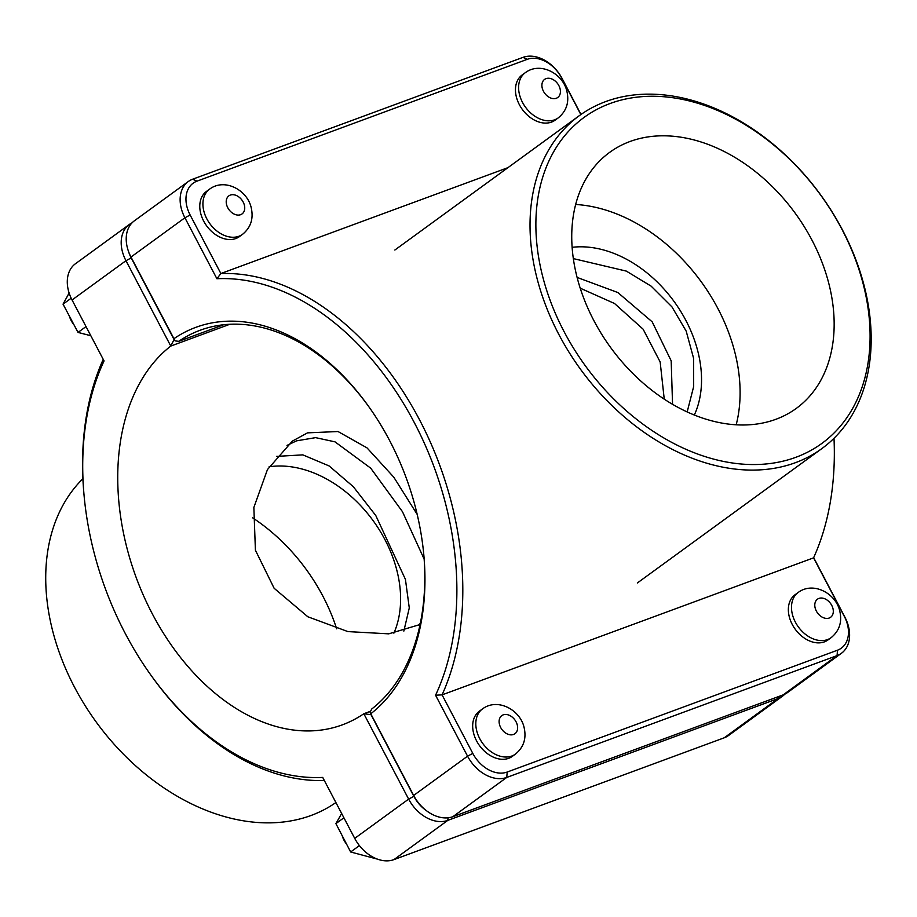<?xml version="1.0" encoding="UTF-8"?>
<svg xmlns="http://www.w3.org/2000/svg" width="917" height="917" viewBox="0 0 917 917"><rect width="100%" height="100%" fill="white"/><g stroke="black" fill="none" stroke-linecap="round" stroke-linejoin="round"><path stroke-width="1.38" d="M573.354 258.605L626.345 271.111L651.185 286.184L671.943 306.874L686.191 331.129L693.642 358.49L693.676 386.527L687.165 411.962M664.252 399.182L660.16 361.974L643.126 329.203L614.516 303.493L580.232 288.179M242.535 234.339L239.406 236.62A27.957 20.151 -126.1 0 1 206.657 225.88A27.957 20.151 -126.1 0 1 206.474 191.412L209.615 189.131A27.957 20.151 -126.1 0 0 206.818 218.831A27.957 20.151 -126.1 0 0 242.535 234.339C250.696 227.622 253.619 218.911 251.315 208.193C247.705 190.174 224.78 177.692 209.615 189.131M69.417 316.17A16.781 12.093 53.9 0 0 73.841 324.538M86.026 326.59L78.025 332.424L90.829 335.737M71.182 298.231L63.044 304.157L78.025 332.424M69.119 293.039L63.044 304.157M508.694 758.313A27.957 20.151 -126.1 0 1 477.975 743.32A27.957 20.151 -126.1 0 1 479.362 711.191L482.502 708.91A27.957 20.151 53.9 0 0 479.717 738.609A27.957 20.151 53.9 0 0 511.835 756.032A27.957 20.151 53.9 0 0 515.423 754.106L512.294 756.399A27.957 20.151 -126.1 0 1 508.694 758.313M346.557 844.098A16.781 12.093 -126.1 0 1 342.282 835.868M343.909 817.792L335.909 823.626L341.651 813.482M359.407 845.6L350.661 851.985L335.909 823.626M377.426 859.126L350.661 851.985M403.835 631.102L409.28 607.948L405.429 579.384L375.775 515.514L353.332 486.721L329.134 465.951L302.828 454.866L276.476 456.402M420.089 624.511L388.739 633.842L347.898 631.595L307.848 616.774L274.126 588.267L255.407 550.211L253.86 507.445L267.443 469.584L292.374 441.1L307.527 432.858L338.029 431.529L367.029 447.886L393.806 477.207L417.178 514.38M558.212 117.903L555.083 120.184A27.957 20.151 -126.1 0 1 522.335 109.444A27.957 20.151 -126.1 0 1 522.151 74.976L525.292 72.695A27.957 20.151 -126.1 0 0 522.507 102.395A27.957 20.151 -126.1 0 0 558.212 117.903C566.385 111.186 569.308 102.475 566.993 91.757C563.382 73.738 540.468 61.256 525.292 72.695M831.1 637.682L827.971 639.963A27.957 20.151 -126.1 0 1 824.383 641.877A27.957 20.151 -126.1 0 1 793.652 626.884A27.957 20.151 -126.1 0 1 795.039 594.755L798.18 592.474A27.957 20.151 53.9 0 0 795.394 622.173A27.957 20.151 53.9 0 0 827.512 639.596A27.957 20.151 53.9 0 0 831.1 637.682C839.273 630.965 842.196 622.253 839.88 611.536C836.27 593.517 813.356 581.034 798.18 592.474M223.633 324.767L178.689 341.342L175.09 340.872L130.982 257.047A34.112 24.576 -126.1 0 1 134.375 220.814L188.294 181.532A34.112 24.576 53.9 0 0 184.902 217.776L216.905 278.734A257.952 175.262 69.8 0 1 414.392 422.76A257.952 175.262 69.8 0 1 435.564 695.224L467.567 756.181A34.112 24.576 53.9 0 0 506.757 777.433L837.072 655.598A34.112 24.576 53.9 0 0 841.451 653.259A34.112 24.576 53.9 0 0 844.844 617.026L813.666 557.639M581 114.465L562.178 78.621A34.112 24.576 53.9 0 0 522.988 57.37L192.673 179.193A34.112 24.576 53.9 0 0 188.294 181.532M841.451 653.259L787.531 692.541A34.112 24.576 -126.1 0 1 783.152 694.88L452.838 816.703A34.112 24.576 -126.1 0 1 413.647 795.452L370.766 713.77A213.913 145.333 -110.2 0 0 424.021 557.261A213.913 145.333 -110.2 0 0 368.13 405.738A213.913 145.333 -110.2 0 0 173.863 338.728M178.689 341.342A209.718 142.49 69.8 0 1 200.124 330.258A209.718 142.49 69.8 0 1 368.611 406.414M423.952 556.447A209.718 142.49 69.8 0 1 371.717 709.024L370.078 712.28L370.766 713.77M834 438.28A262.147 178.116 69.8 0 1 813.574 557.845L844.305 616.384A29.917 21.561 -126.1 0 1 837.485 650.21L507.181 772.045A29.917 21.561 -126.1 0 1 472.805 753.407L442.074 694.868A262.147 178.116 -110.2 0 0 419.631 419.986A262.147 178.116 -110.2 0 0 220.871 273.53L190.14 214.991A29.917 21.561 -126.1 0 1 196.96 181.165L527.264 59.33A29.917 21.561 -126.1 0 1 561.64 77.968L580.851 114.568M216.905 278.734L220.871 273.53L507.961 167.651M435.564 695.224L442.074 694.868L813.574 557.845M132.037 222.854A34.112 24.576 53.9 0 0 129.366 224.459A34.112 24.576 53.9 0 0 125.961 260.703L170.78 346.064L174.07 339.565L131.2 257.918A29.917 21.561 -126.1 0 1 128.529 251.499M370.606 711.237L363.82 713.747A209.718 142.49 69.8 0 1 342.385 724.831A209.718 142.49 69.8 0 1 144.531 597.884A209.718 142.49 69.8 0 1 170.78 346.064L229.812 324.286M426.222 810.525A29.917 21.561 -126.1 0 1 413.876 796.334L371.007 714.687L363.82 713.747L408.638 799.108A34.112 24.576 53.9 0 0 447.828 820.36L778.132 698.525A34.112 24.576 53.9 0 0 782.51 696.186L728.602 735.468A34.112 24.576 -126.1 0 1 724.224 737.807L393.909 859.63A34.112 24.576 -126.1 0 1 354.719 838.379L322.715 777.421A257.952 175.262 69.8 0 1 151.236 675.6A257.952 175.262 69.8 0 1 83.848 492.876A257.952 175.262 69.8 0 1 104.057 360.931L72.053 299.974A34.112 24.576 -126.1 0 1 75.446 263.741L129.366 224.459M782.51 696.186A34.112 24.576 53.9 0 0 784.86 694.146M103.231 359.361A262.147 178.116 -110.2 0 0 83.711 491.237L83.848 492.876M151.236 675.6L152.199 676.929A262.147 178.116 -110.2 0 0 324.331 780.493M336.665 628.821A158.423 114.144 53.9 0 0 252.633 517.818M335.897 802.535A205.947 148.382 -126.1 0 1 311.104 815.465A205.947 148.382 -126.1 0 1 90.783 714.309A205.947 148.382 -126.1 0 1 82.897 478.72M393.874 633.177A111.851 80.581 53.9 0 0 371.832 518.919A111.851 80.581 53.9 0 0 269.105 466.799M424.158 559.141L402.471 511.686L370.686 468.151L334.992 441.845L315.608 437.638L296.569 440.836L286.998 445.41M418.232 625.554L420.353 623.273M795.83 457.308A201.751 145.356 -126.1 0 1 536.239 236.311A201.751 145.356 -126.1 0 1 776.791 147.591A201.751 145.356 -126.1 0 1 795.83 457.308M795.406 462.695A205.947 148.382 53.9 0 0 821.861 448.585A205.947 148.382 53.9 0 0 820.543 194.748A205.947 148.382 53.9 0 0 579.349 115.645A205.947 148.382 53.9 0 0 569.079 352.3A205.947 148.382 53.9 0 0 795.406 462.695M630.025 141.493A158.423 114.144 -126.1 0 1 804.117 226.419A158.423 114.144 -126.1 0 1 796.22 408.455A158.423 114.144 -126.1 0 1 610.688 347.6A158.423 114.144 -126.1 0 1 609.679 152.348A158.423 114.144 -126.1 0 1 630.025 141.493M572.139 247.315A111.851 80.581 -126.1 0 1 674.052 301.452A111.851 80.581 -126.1 0 1 694.318 415.057M672.551 404.328L671.175 360.817L652.182 321.833L617.84 292.534L577.125 277.427M575.681 204.48A158.423 114.144 -126.1 0 1 736.179 424.823M230.327 195.08A11.187 8.058 53.9 0 0 227.771 207.723A11.187 8.058 53.9 0 0 240.621 214.693A11.187 8.058 53.9 0 0 243.177 202.049A11.187 8.058 53.9 0 0 230.327 195.08M513.509 734.471A11.187 8.058 -126.1 0 1 500.671 727.502A11.187 8.058 -126.1 0 1 503.215 714.859A11.187 8.058 -126.1 0 1 516.065 721.817A11.187 8.058 -126.1 0 1 513.509 734.471M546.005 78.644A11.187 8.058 53.9 0 0 543.46 91.287A11.187 8.058 53.9 0 0 556.31 98.257A11.187 8.058 53.9 0 0 558.854 85.613A11.187 8.058 53.9 0 0 546.005 78.644M829.197 618.035A11.187 8.058 -126.1 0 1 816.348 611.066A11.187 8.058 -126.1 0 1 818.892 598.423A11.187 8.058 -126.1 0 1 831.742 605.38A11.187 8.058 -126.1 0 1 829.197 618.035M130.982 257.047L184.902 217.776L190.14 214.991M472.805 753.407L467.567 756.181L413.647 795.452M452.838 816.703L506.757 777.433L507.181 772.045M837.485 650.21L837.072 655.598L783.152 694.88M844.305 616.384L844.844 617.026M196.96 181.165L192.673 179.193M527.264 59.33L522.988 57.37M561.64 77.968L562.178 78.621M131.2 257.918L125.961 260.703L72.053 299.974M413.876 796.334L408.638 799.108L354.719 838.379M778.281 696.668L778.132 698.525L724.224 737.807M448.023 817.815L447.828 820.36L393.909 859.63M515.423 754.106C523.584 747.401 526.518 738.678 524.203 727.972C520.592 709.953 497.667 697.47 482.502 708.91M579.349 115.645L394.849 250.032M821.861 448.585L637.361 582.971"/></g></svg>
